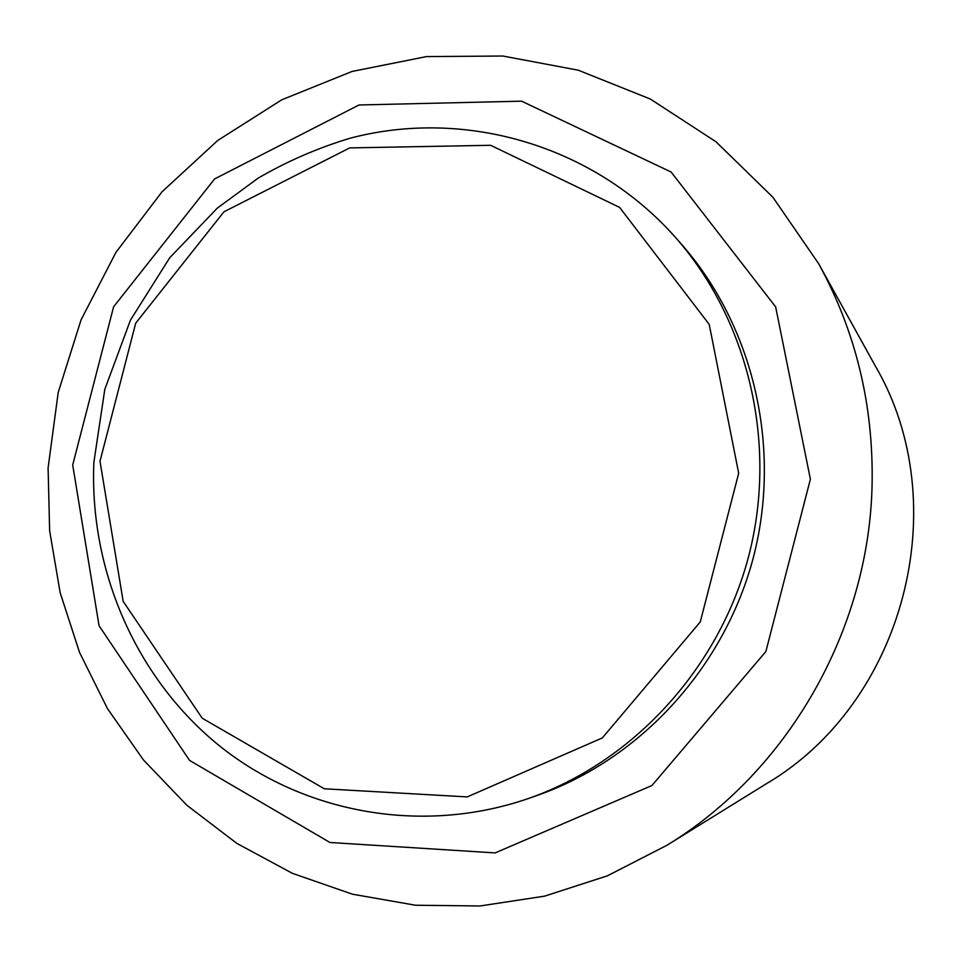 <?xml version="1.0" encoding="UTF-8"?>
<svg xmlns="http://www.w3.org/2000/svg" width="962" height="962" viewBox="0 0 962 962"><rect width="100%" height="100%" fill="white"/><g stroke="black" fill="none" stroke-linecap="round" stroke-linejoin="round"><path stroke-width="1.44" d="M48.1 467.881L49.639 530.759L60.161 592.712L79.533 652.428L107.455 708.597L143.446 759.944L186.868 805.266L236.868 843.409L292.448 873.352L352.417 894.191L415.428 905.23L480.002 905.976L544.54 896.163L607.371 875.841L666.834 845.333C787.734 771.789 869.311 629.954 872.101 484.126C873.544 404.846 855.735 331.385 818.674 263.744L772.931 197.282L715.993 141.763L650.24 98.99L578.282 70.202L502.837 56.024L426.575 56.578L352.092 71.441L281.782 99.795L217.773 140.44L161.977 191.859L115.969 252.321L81.049 319.889L58.201 392.472L48.1 467.881M818.674 263.744L875.288 365.933C956.156 504.148 904.292 702.813 766.173 783.862L666.834 845.333M810.389 479.208L775.649 306.878L671.115 172.018L521.584 101.166L359.018 104.978L214.622 178.908L113.612 306.782L72.703 464.971L99.074 625.769L189.55 760.401L329.942 842.484L495.129 852.909L651.947 785.521L765.86 651.551L810.389 479.208M681.012 243.699C753.198 325.397 782.094 446.741 753.402 557.323C724.386 667.82 639.85 759.547 536.952 795.538L528.607 798.448C633.2 761.868 719.191 668.542 748.713 556.096C777.921 443.566 748.52 320.118 675.168 237.073L681.012 243.699M100 461.231L135.702 323.172L223.93 211.808L349.699 147.907L490.656 145.298L619.6 207.395L709.21 324.386L738.684 473.232L700.252 621.957L602.332 737.926L467.219 796.909L324.302 788.78L202.236 718.229L123.184 601.394L100 461.231M675.168 237.073C593.229 144.889 464.49 108.069 350.264 138.179C317.977 147.883 287.253 161.207 258.069 178.186L217.364 208.081L169.757 257.708L130.483 320.069L104.822 389.285L93.879 462.289C89.213 570.646 136.207 678.932 220.226 746.452C304.437 813.467 422.546 835.124 528.607 798.448"/></g></svg>
